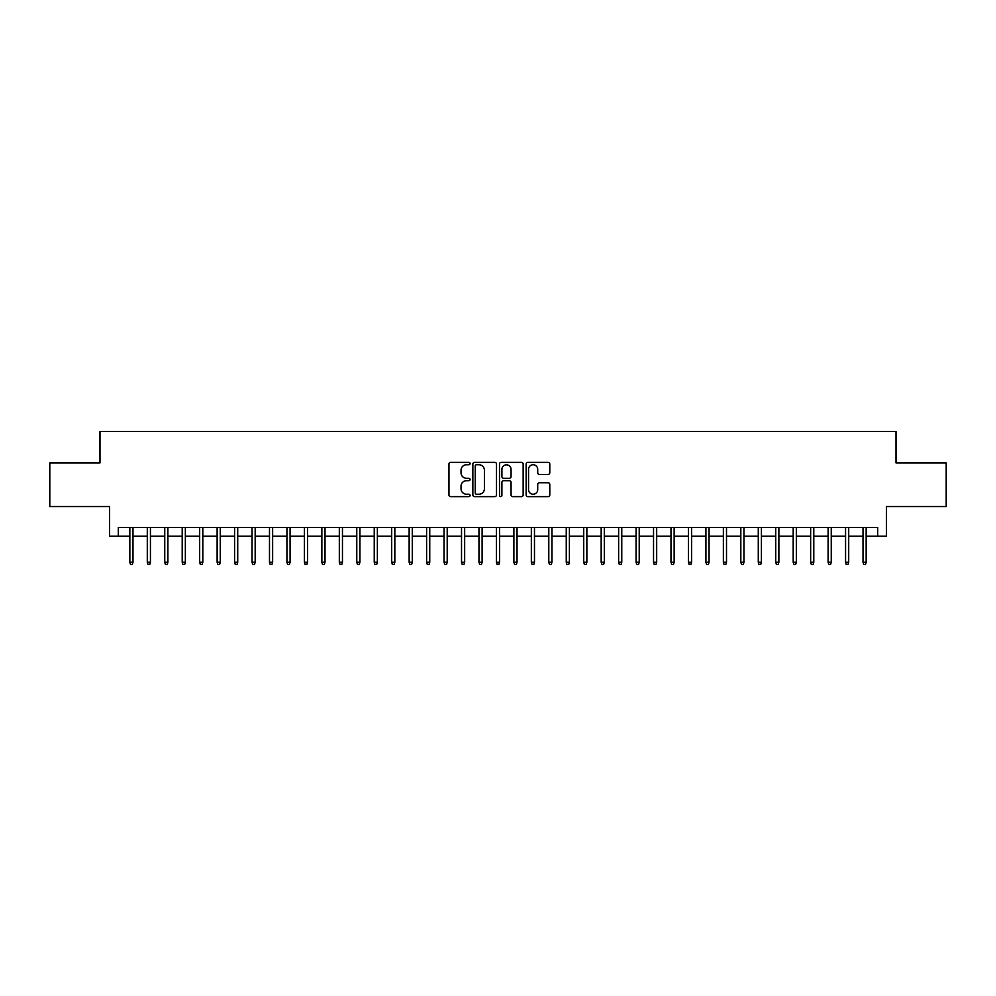 <?xml version="1.0" encoding="UTF-8"?>
<svg xmlns="http://www.w3.org/2000/svg" width="996" height="996" viewBox="0 0 996 996"><rect width="100%" height="100%" fill="white"/><g stroke="black" fill="none" stroke-linecap="round" stroke-linejoin="round"><path stroke-width="1.49" d="M470.075 463.563A1.195 1.195 0 0 0 468.867 462.356L450.665 462.356A1.718 1.718 0 0 0 448.947 464.074L448.947 494.912A1.718 1.718 0 0 0 450.665 496.631L468.867 496.631A1.195 1.195 0 0 0 470.075 495.435A1.195 1.195 0 0 0 468.867 494.228L466.514 494.228A5.478 5.478 0 0 1 461.036 488.75L461.036 486.173A5.478 5.478 0 0 1 466.514 480.695L468.867 480.695A1.195 1.195 0 0 0 470.075 479.499A1.195 1.195 0 0 0 468.867 478.292L466.514 478.292A5.478 5.478 0 0 1 461.036 472.814L461.036 470.249A5.478 5.478 0 0 1 466.514 464.759L468.867 464.759A1.195 1.195 0 0 0 470.075 463.563M548.074 474.445A1.718 1.718 0 0 0 549.792 472.727L549.792 464.074A1.718 1.718 0 0 0 548.074 462.356L527.855 462.356A1.718 1.718 0 0 0 526.149 464.074L526.149 494.912A1.718 1.718 0 0 0 527.855 496.631L548.074 496.631A1.718 1.718 0 0 0 549.792 494.912L549.792 484.467A1.718 1.718 0 0 0 548.074 482.749L539.421 482.749A1.718 1.718 0 0 0 537.716 484.467L537.716 489.646A4.582 4.582 0 0 1 533.121 494.228A4.582 4.582 0 0 1 528.54 489.646L528.54 469.34A4.582 4.582 0 0 1 533.121 464.759A4.582 4.582 0 0 1 537.716 469.34L537.716 472.727A1.718 1.718 0 0 0 539.421 474.445L548.074 474.445M118.312 536.234L118.312 527.507L877.688 527.507L877.688 536.234L886.415 536.234L886.415 506.553L946.2 506.553L946.2 462.916L896.014 462.916L896.014 431.492L99.986 431.492L99.986 462.916L49.8 462.916L49.8 506.553L109.585 506.553L109.585 536.234L129.841 536.234M496.506 464.074A1.718 1.718 0 0 0 494.788 462.356L474.569 462.356A1.718 1.718 0 0 0 472.851 464.074L472.851 494.912A1.718 1.718 0 0 0 474.569 496.631L494.788 496.631A1.718 1.718 0 0 0 496.506 494.912L496.506 464.074M501.212 462.356L521.431 462.356A1.718 1.718 0 0 1 523.149 464.074L523.149 494.912A1.718 1.718 0 0 1 521.431 496.631L512.778 496.631A1.718 1.718 0 0 1 511.06 494.912L511.06 482.413A1.718 1.718 0 0 0 509.354 480.695L503.615 480.695A1.718 1.718 0 0 0 501.897 482.413L501.897 495.435A1.195 1.195 0 0 1 500.702 496.631A1.195 1.195 0 0 1 499.494 495.435L499.494 464.074A1.718 1.718 0 0 1 501.212 462.356M132.978 536.234L147.296 536.234M150.433 536.234L164.751 536.234M167.888 536.234L182.206 536.234M185.356 536.234L199.661 536.234M202.811 536.234L217.128 536.234M220.265 536.234L234.583 536.234M237.72 536.234L252.038 536.234M255.175 536.234L269.493 536.234M272.63 536.234L286.948 536.234M290.085 536.234L304.403 536.234M307.552 536.234L321.857 536.234M325.007 536.234L339.325 536.234M342.462 536.234L356.78 536.234M359.917 536.234L374.235 536.234M377.372 536.234L391.689 536.234M394.827 536.234L409.144 536.234M412.282 536.234L426.599 536.234M429.749 536.234L444.054 536.234M447.204 536.234L461.522 536.234M464.659 536.234L478.976 536.234M482.114 536.234L496.431 536.234M499.569 536.234L513.886 536.234M517.024 536.234L531.341 536.234M534.479 536.234L548.796 536.234M551.946 536.234L566.251 536.234M569.401 536.234L583.718 536.234M586.856 536.234L601.173 536.234M604.311 536.234L618.628 536.234M621.765 536.234L636.083 536.234M639.22 536.234L653.538 536.234M656.675 536.234L670.993 536.234M674.143 536.234L688.448 536.234M691.598 536.234L705.915 536.234M709.052 536.234L723.37 536.234M726.507 536.234L740.825 536.234M743.962 536.234L758.28 536.234M761.417 536.234L775.735 536.234M778.872 536.234L793.19 536.234M796.339 536.234L810.644 536.234M813.794 536.234L828.112 536.234M831.249 536.234L845.567 536.234M848.704 536.234L863.022 536.234M866.159 536.234L877.688 536.234M476.449 464.759A1.195 1.195 0 0 0 475.254 465.954L475.254 493.032A1.195 1.195 0 0 0 476.449 494.228L478.939 494.228A5.478 5.478 0 0 0 484.417 488.75L484.417 470.249A5.478 5.478 0 0 0 478.939 464.759L476.449 464.759M511.06 469.427A4.582 4.582 0 0 0 506.478 464.846A4.582 4.582 0 0 0 501.897 469.427L501.897 476.586A1.718 1.718 0 0 0 503.615 478.292L509.354 478.292A1.718 1.718 0 0 0 511.06 476.586L511.06 469.427M129.841 562.242L130.538 564.508L132.281 564.508L132.978 562.242L129.841 562.242L129.841 527.507M132.978 562.242L132.978 527.507M147.296 562.242L147.993 564.508L149.736 564.508L150.433 562.242L147.296 562.242L147.296 527.507M150.433 562.242L150.433 527.507M164.751 562.242L165.448 564.508L167.191 564.508L167.888 562.242L164.751 562.242L164.751 527.507M167.888 562.242L167.888 527.507M182.206 562.242L182.903 564.508L184.658 564.508L185.356 562.242L182.206 562.242L182.206 527.507M185.356 562.242L185.356 527.507M199.661 562.242L200.358 564.508L202.113 564.508L202.811 562.242L199.661 562.242L199.661 527.507M202.811 562.242L202.811 527.507M217.128 562.242L217.825 564.508L219.568 564.508L220.265 562.242L217.128 562.242L217.128 527.507M220.265 562.242L220.265 527.507M234.583 562.242L235.28 564.508L237.023 564.508L237.72 562.242L234.583 562.242L234.583 527.507M237.72 562.242L237.72 527.507M252.038 562.242L252.735 564.508L254.478 564.508L255.175 562.242L252.038 562.242L252.038 527.507M255.175 562.242L255.175 527.507M269.493 562.242L270.19 564.508L271.933 564.508L272.63 562.242L269.493 562.242L269.493 527.507M272.63 562.242L272.63 527.507M286.948 562.242L287.645 564.508L289.388 564.508L290.085 562.242L286.948 562.242L286.948 527.507M290.085 562.242L290.085 527.507M304.403 562.242L305.1 564.508L306.855 564.508L307.552 562.242L304.403 562.242L304.403 527.507M307.552 562.242L307.552 527.507M321.857 562.242L322.555 564.508L324.31 564.508L325.007 562.242L321.857 562.242L321.857 527.507M325.007 562.242L325.007 527.507M339.325 562.242L340.022 564.508L341.765 564.508L342.462 562.242L339.325 562.242L339.325 527.507M342.462 562.242L342.462 527.507M356.78 562.242L357.477 564.508L359.22 564.508L359.917 562.242L356.78 562.242L356.78 527.507M359.917 562.242L359.917 527.507M374.235 562.242L374.932 564.508L376.675 564.508L377.372 562.242L374.235 562.242L374.235 527.507M377.372 562.242L377.372 527.507M391.689 562.242L392.387 564.508L394.13 564.508L394.827 562.242L391.689 562.242L391.689 527.507M394.827 562.242L394.827 527.507M409.144 562.242L409.842 564.508L411.585 564.508L412.282 562.242L409.144 562.242L409.144 527.507M412.282 562.242L412.282 527.507M426.599 562.242L427.296 564.508L429.052 564.508L429.749 562.242L426.599 562.242L426.599 527.507M429.749 562.242L429.749 527.507M444.054 562.242L444.751 564.508L446.507 564.508L447.204 562.242L444.054 562.242L444.054 527.507M447.204 562.242L447.204 527.507M461.522 562.242L462.219 564.508L463.962 564.508L464.659 562.242L461.522 562.242L461.522 527.507M464.659 562.242L464.659 527.507M478.976 562.242L479.674 564.508L481.417 564.508L482.114 562.242L478.976 562.242L478.976 527.507M482.114 562.242L482.114 527.507M496.431 562.242L497.129 564.508L498.872 564.508L499.569 562.242L496.431 562.242L496.431 527.507M499.569 562.242L499.569 527.507M513.886 562.242L514.583 564.508L516.326 564.508L517.024 562.242L513.886 562.242L513.886 527.507M517.024 562.242L517.024 527.507M531.341 562.242L532.038 564.508L533.781 564.508L534.479 562.242L531.341 562.242L531.341 527.507M534.479 562.242L534.479 527.507M548.796 562.242L549.493 564.508L551.249 564.508L551.946 562.242L548.796 562.242L548.796 527.507M551.946 562.242L551.946 527.507M566.251 562.242L566.948 564.508L568.704 564.508L569.401 562.242L566.251 562.242L566.251 527.507M569.401 562.242L569.401 527.507M583.718 562.242L584.415 564.508L586.158 564.508L586.856 562.242L583.718 562.242L583.718 527.507M586.856 562.242L586.856 527.507M601.173 562.242L601.87 564.508L603.613 564.508L604.311 562.242L601.173 562.242L601.173 527.507M604.311 562.242L604.311 527.507M618.628 562.242L619.325 564.508L621.068 564.508L621.765 562.242L618.628 562.242L618.628 527.507M621.765 562.242L621.765 527.507M636.083 562.242L636.78 564.508L638.523 564.508L639.22 562.242L636.083 562.242L636.083 527.507M639.22 562.242L639.22 527.507M653.538 562.242L654.235 564.508L655.978 564.508L656.675 562.242L653.538 562.242L653.538 527.507M656.675 562.242L656.675 527.507M670.993 562.242L671.69 564.508L673.445 564.508L674.143 562.242L670.993 562.242L670.993 527.507M674.143 562.242L674.143 527.507M688.448 562.242L689.145 564.508L690.9 564.508L691.598 562.242L688.448 562.242L688.448 527.507M691.598 562.242L691.598 527.507M705.915 562.242L706.612 564.508L708.355 564.508L709.052 562.242L705.915 562.242L705.915 527.507M709.052 562.242L709.052 527.507M723.37 562.242L724.067 564.508L725.81 564.508L726.507 562.242L723.37 562.242L723.37 527.507M726.507 562.242L726.507 527.507M740.825 562.242L741.522 564.508L743.265 564.508L743.962 562.242L740.825 562.242L740.825 527.507M743.962 562.242L743.962 527.507M758.28 562.242L758.977 564.508L760.72 564.508L761.417 562.242L758.28 562.242L758.28 527.507M761.417 562.242L761.417 527.507M775.735 562.242L776.432 564.508L778.175 564.508L778.872 562.242L775.735 562.242L775.735 527.507M778.872 562.242L778.872 527.507M793.19 562.242L793.887 564.508L795.642 564.508L796.339 562.242L793.19 562.242L793.19 527.507M796.339 562.242L796.339 527.507M810.644 562.242L811.342 564.508L813.097 564.508L813.794 562.242L810.644 562.242L810.644 527.507M813.794 562.242L813.794 527.507M828.112 562.242L828.809 564.508L830.552 564.508L831.249 562.242L828.112 562.242L828.112 527.507M831.249 562.242L831.249 527.507M845.567 562.242L846.264 564.508L848.007 564.508L848.704 562.242L845.567 562.242L845.567 527.507M848.704 562.242L848.704 527.507M863.022 562.242L863.719 564.508L865.462 564.508L866.159 562.242L863.022 562.242L863.022 527.507M866.159 562.242L866.159 527.507"/></g></svg>
